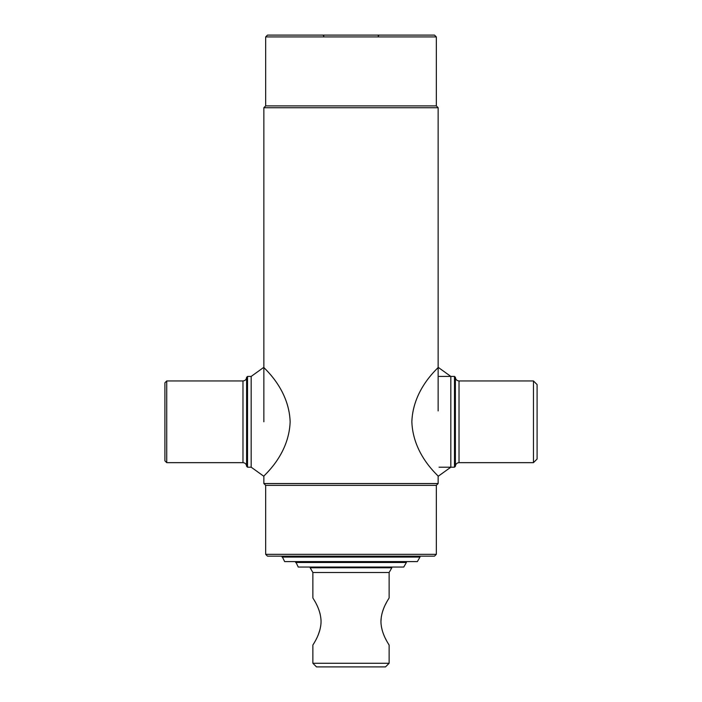 <?xml version="1.0" encoding="UTF-8"?>
<svg xmlns="http://www.w3.org/2000/svg" width="702" height="702" viewBox="0 0 702 702"><rect width="100%" height="100%" fill="white"/><g stroke="black" fill="none" stroke-linecap="round" stroke-linejoin="round"><path stroke-width="1.05" d="M267.488 35.1L434.512 35.1L436.328 36.916L265.672 36.916L267.488 35.1M265.672 36.916L265.672 105.905L436.328 105.905L436.328 36.916M265.672 105.905L263.855 107.722L438.145 107.722L436.328 105.905M265.672 554.334L436.328 554.334L434.512 556.151L267.488 556.151L265.672 554.334L265.672 485.345L263.855 483.529L438.145 483.529L438.145 476.307L450.824 467.19L450.824 376.421L438.145 367.304M438.145 410.916L438.145 107.722M263.855 483.529L263.855 476.307L251.176 467.19L247.516 467.19L247.516 376.421L251.176 376.421L251.176 467.19M263.855 421.805L263.855 107.722M265.672 485.345L436.328 485.345L438.145 483.529M436.328 554.334L436.328 485.345M533.459 380.958L537.091 384.591L537.091 459.02L533.459 462.653L533.459 380.958L459.02 380.958L459.02 462.653L533.459 462.653M459.02 380.958C456.818 380.738 455.607 379.528 455.396 377.325L455.396 466.286L454.484 467.19L454.484 376.421L439.048 376.421M411.846 421.805C413.092 456.203 440.049 476.86 438.145 476.307C439.961 476.755 413.092 456.186 411.846 421.805C413.083 387.443 440.057 366.725 438.145 367.304C439.978 366.76 412.995 387.671 411.846 421.805M164.909 460.837L164.909 382.774L166.725 380.958L166.725 462.653L164.909 460.837M246.604 377.325C246.393 379.528 245.182 380.738 242.98 380.958L242.98 462.653C245.182 462.872 246.393 464.083 246.604 466.286L246.604 377.325L247.516 376.421M290.154 421.805C288.908 456.203 261.951 476.86 263.855 476.307C262.039 476.755 288.908 456.186 290.154 421.805C288.917 387.443 261.943 366.725 263.855 367.304C262.022 366.76 289.005 387.671 290.154 421.805M282.011 557.063L419.989 557.063L417.365 561.6L284.635 561.6L282.011 556.151M419.989 557.063L419.989 556.151M295.63 562.504L406.37 562.504L403.755 567.049L298.245 567.049L295.63 561.6M406.37 562.504L406.37 561.6M321.016 619.936L321.06 621.516C320.893 608.529 312.522 597.911 312.873 597.911L312.873 572.49L389.127 572.49L389.127 597.911C389.478 597.928 381.107 608.537 380.94 621.516L381.309 616.83M382.327 612.311L383.722 608.318M385.266 604.852L386.741 601.991M319.682 612.328L320.252 614.504M312.873 663.267L389.127 663.267L385.495 666.9L316.505 666.9L312.873 663.267L312.873 645.112C312.53 645.085 320.893 634.485 321.06 621.516M321.007 623.236L320.7 626.14M319.972 629.633L318.348 634.547M316.672 638.302L316.339 638.978M315.11 641.303L314.084 643.102M389.127 663.267L389.127 645.112L388.004 643.251M386.749 641.049L385.301 638.25M384.477 636.486L383.704 634.661M382.3 630.633L381.309 626.228M381.037 623.894L380.94 621.516C381.107 634.476 389.47 645.103 389.127 645.112M312.873 572.49L310.152 567.778L391.848 567.778L391.848 567.049M389.127 572.49L391.848 567.778M439.048 467.19L454.484 467.19M455.396 377.325L454.484 376.421M459.02 462.653C456.818 462.872 455.607 464.083 455.396 466.286M242.98 462.653L166.725 462.653M246.604 466.286L247.516 467.19M242.98 380.958L166.725 380.958M263.855 367.304L251.176 376.421M323.771 36.004L322.859 35.1M378.229 36.004L379.141 35.1"/></g></svg>
